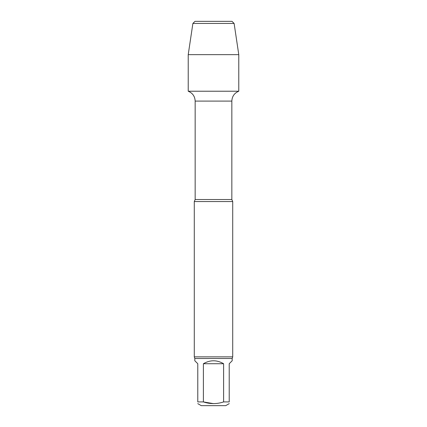 <?xml version="1.0" encoding="UTF-8"?>
<svg xmlns="http://www.w3.org/2000/svg" width="427" height="427" viewBox="0 0 427 427"><rect width="100%" height="100%" fill="white"/><g stroke="black" fill="none" stroke-linecap="round" stroke-linejoin="round"><path stroke-width="0.64" d="M197.781 403.632L201.272 405.65L225.728 405.65L229.219 403.632M223.609 363.724L203.391 363.724L203.391 401.919C210.137 404.161 216.873 404.161 223.609 401.919L223.609 363.724C216.868 359.801 210.132 359.801 203.391 363.724M232.192 358.488L232.715 356.855L194.285 356.855L194.808 358.488L232.192 358.488L232.192 360.756L229.219 363.724L229.219 401.919C229.219 404.161 229.219 404.161 229.219 401.919L223.609 401.919M213.489 403.632L203.391 401.919L197.781 401.919C197.781 404.161 197.781 404.161 197.781 401.919L197.781 363.724L194.808 360.756L194.808 358.488M194.285 356.855L194.285 201.555L195.16 199.526L195.16 101.087C194.92 96.342 192.604 93.054 188.222 91.223L238.778 91.223L238.778 54.656L188.222 54.656L192.887 23.448L234.113 23.448L238.778 54.656M194.285 201.555L232.715 201.555L232.715 356.855M188.222 54.656L188.222 91.223L238.778 91.223C234.396 93.054 232.08 96.342 231.84 101.087L195.16 101.087M192.887 23.448L194.984 21.35L232.016 21.35L234.113 23.448M213.5 21.35L194.984 21.35L192.887 23.448L188.222 54.656L188.222 91.223L213.5 91.223M195.16 199.526L231.84 199.526L231.84 101.087M231.84 199.526L232.715 201.555"/></g></svg>
